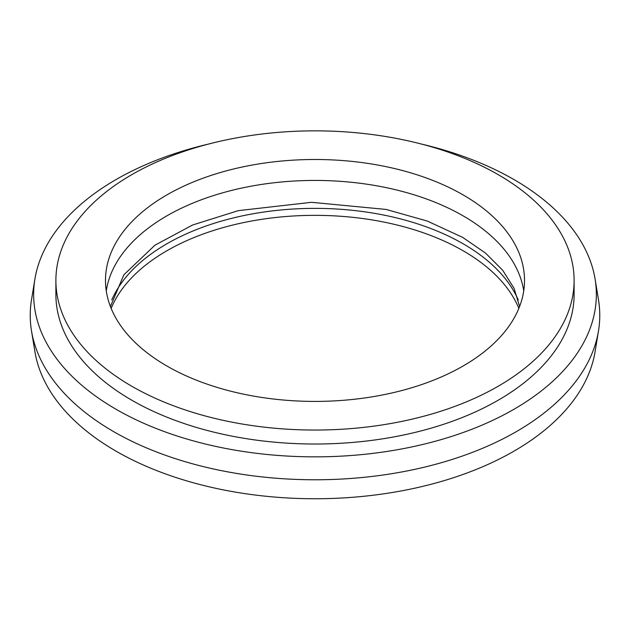 <?xml version="1.0" encoding="UTF-8"?>
<svg xmlns="http://www.w3.org/2000/svg" width="630" height="630" viewBox="0 0 630 630"><rect width="100%" height="100%" fill="white"/><g stroke="black" fill="none" stroke-linecap="round" stroke-linejoin="round"><path stroke-width="0.94" d="M518.254 299.99A209.514 120.96 0 0 0 463.152 243.794A209.514 120.96 0 0 0 259.072 212.759A209.514 120.96 0 0 0 111.738 299.99M518.852 308.385A209.514 120.96 0 0 0 463.152 250.779A209.514 120.96 0 0 0 257.867 219.933A209.514 120.96 0 0 0 111.148 308.385M463.152 194.922A209.514 120.96 0 0 0 234.825 168.698A209.514 120.96 0 0 0 105.486 280.452A209.514 120.96 0 0 0 166.848 365.983A209.514 120.96 0 0 0 395.175 392.207A209.514 120.96 0 0 0 524.514 280.452A209.514 120.96 0 0 0 463.152 194.922M523.727 290.926A209.514 120.96 0 0 0 463.152 215.869A209.514 120.96 0 0 0 243.282 187.74A209.514 120.96 0 0 0 106.273 290.926M208.711 144.018A281.35 162.438 0 0 0 34.902 279.106L31.5 299.864A284.768 164.406 0 0 0 31.5 330.868L34.902 351.627A281.35 162.438 0 0 0 116.054 451.167A281.35 162.438 0 0 0 410.28 489.148A281.35 162.438 0 0 0 595.098 351.627L598.5 330.868A284.768 164.406 0 0 0 598.5 299.864L595.098 279.106A281.35 162.438 0 0 0 513.946 179.558A281.35 162.438 0 0 0 421.289 144.018M31.5 330.868A284.768 164.406 0 0 0 113.636 431.621A284.768 164.406 0 0 0 411.437 470.059A284.768 164.406 0 0 0 598.5 330.868M34.902 279.106A281.35 162.438 0 0 0 116.054 409.272A281.35 162.438 0 0 0 434.81 441.386A281.35 162.438 0 0 0 595.098 279.106M55.889 280.452L55.889 294.415A259.111 149.601 0 0 0 131.78 400.2A259.111 149.601 0 0 0 414.162 432.629A259.111 149.601 0 0 0 574.111 294.415L574.111 280.452A259.111 149.601 0 0 0 498.22 174.668A259.111 149.601 0 0 0 215.838 142.238A259.111 149.601 0 0 0 55.889 280.452A259.111 149.601 0 0 0 131.78 386.237A259.111 149.601 0 0 0 414.162 418.659A259.111 149.601 0 0 0 574.111 280.452M519.585 306.534L514.056 288.296L502.677 270.246L485.454 253.039L462.782 237.447L427.313 221.067L386.111 209.436L311.511 202.309L238.305 210.648L192.567 225.012L154.933 245.204L123.842 274.822L110.415 306.534"/></g></svg>

